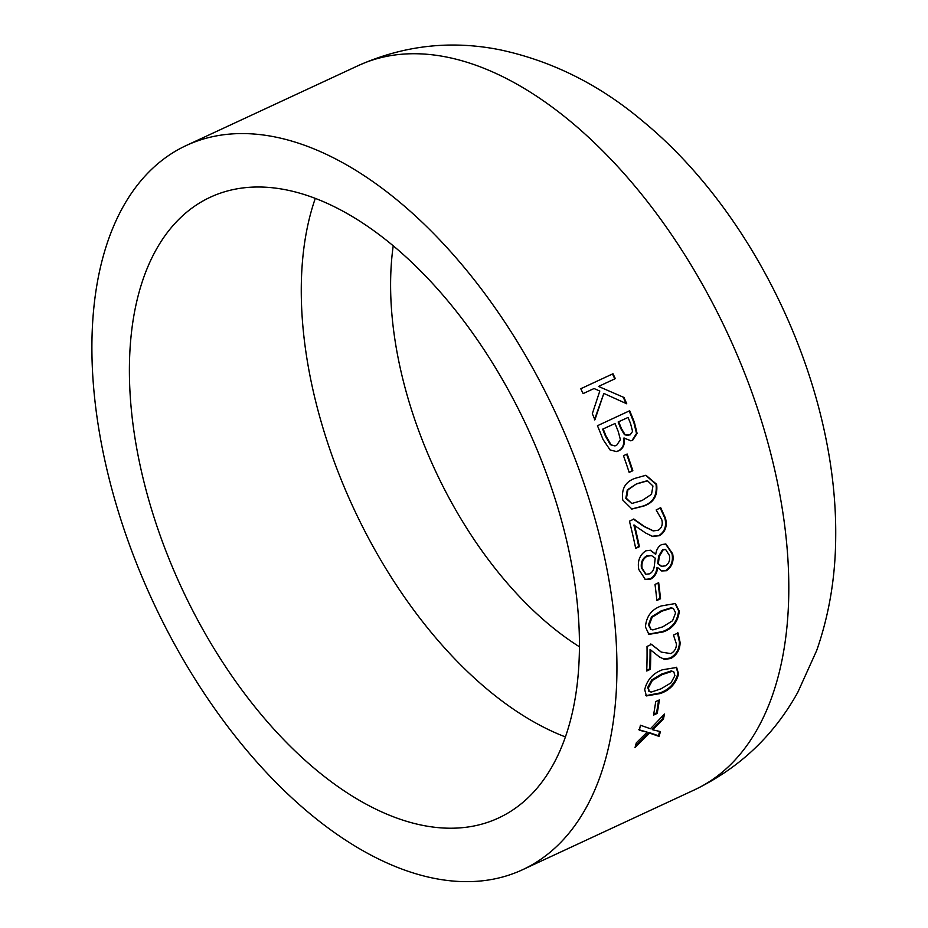 <?xml version="1.0" encoding="UTF-8"?>
<svg xmlns="http://www.w3.org/2000/svg" width="928" height="928" viewBox="0 0 928 928"><rect width="100%" height="100%" fill="white"/><g stroke="black" fill="none" stroke-linecap="round" stroke-linejoin="round"><path stroke-width="1.39" d="M98.02 423.934A399.249 222.291 -114.9 0 0 522.65 869.687A399.249 222.291 -114.9 0 0 556.034 413.946A399.249 222.291 -114.9 0 0 186.226 145.522A399.249 222.291 -114.9 0 0 98.02 423.934M134.641 435.882A342.212 190.53 -114.9 0 0 498.614 817.962A342.212 190.53 -114.9 0 0 527.232 427.332A342.212 190.53 -114.9 0 0 210.25 197.246A342.212 190.53 -114.9 0 0 134.641 435.882M610.16 450.01L603.084 439.594A399.249 222.291 -114.9 0 0 597.458 425.72L629.683 410.744A399.249 222.291 -114.9 0 1 634.381 422.275L637.084 433.364L632.699 440.22L631.017 440.777L624.01 438.086C625.101 444.129 623.396 448.352 618.906 450.753L616.459 451.542L610.16 450.01M623.477 455.706L627.154 454.001A399.249 222.291 -114.9 0 1 632.85 470.705L629.172 472.41A399.249 222.291 -114.9 0 0 623.477 455.706M622.769 500.03C621.238 488.778 625.472 481.504 635.471 478.222L645.946 475.275L656.63 484.3C657.929 495.598 653.579 502.86 643.603 506.096L631.91 509.043L622.769 500.03M634.52 525.12A399.249 222.291 -114.9 0 1 639.38 546.696L635.703 548.402A399.249 222.291 -114.9 0 0 629.439 521.188L633.928 519.1L644.496 526.547L653.44 530.897L658.184 530.236C661.757 528.02 662.963 524.552 661.803 519.831L656.282 510.156A399.249 222.291 -114.9 0 0 656.212 509.878L660.736 507.778L665.504 518.265C667.394 526.141 665.399 531.953 659.506 535.7L652.535 536.396L645.691 533.032L633.882 525.039A398.216 221.722 -114.9 0 1 638.731 546.557L635.622 547.996M653.231 536.558L652.535 536.396M638.789 569.502C637.304 561.162 639.659 554.921 645.876 550.803L650.458 550.258L655.748 554.213C656.421 549.562 658.416 546.325 661.722 544.527L665.898 544.028L672.649 553.772C674.03 561.173 671.965 566.822 666.478 570.72L661.71 570.964L657.697 567.646C657.036 573.086 654.727 576.891 650.772 579.072L645.378 579.548L638.789 569.502M655.006 584.42L658.671 582.714A399.249 222.291 -114.9 0 1 660.527 598.78L656.862 600.486A399.249 222.291 -114.9 0 0 655.006 584.42M645.436 626.91C646.364 616.296 651.676 609.302 661.386 605.926L675.364 603.536L679.296 611.181C678.113 621.748 672.672 628.674 662.975 631.98L648.916 634.381L645.436 626.91M650.737 649.902A399.249 222.291 -114.9 0 1 650.389 669.308L646.712 671.014A399.249 222.291 -114.9 0 0 647.013 646.456L651.491 644.368L661.339 652.117L670.898 653.602C674.598 651.444 676.431 648.243 676.419 643.997L673.542 635.309A399.249 222.291 -114.9 0 0 673.542 635.054L678.066 632.954L680.096 642.408C680.073 649.496 676.999 654.855 670.886 658.474L664.471 659.425L659.066 656.676L650.064 649.496A398.216 221.722 -114.9 0 1 649.716 668.856L646.746 670.236M644.716 689.643C647.025 679.864 652.952 673.241 662.499 669.761L676.651 667.464L678.577 673.914C676.013 683.576 669.958 690.119 660.423 693.518L646.375 695.93L644.716 689.643M655.702 701.614L659.379 699.909A399.249 222.291 -114.9 0 1 657.175 713.423L653.509 715.128A399.249 222.291 -114.9 0 0 655.702 701.614M636.33 742.829L647.199 732.134L639.369 730.266A399.249 222.291 -114.9 0 0 640.424 725.22L650.458 728.758L664.483 714.038A399.249 222.291 -114.9 0 1 663.439 719.061L652.836 729.837L660.411 731.589A399.249 222.291 -114.9 0 1 659.077 736.403L649.6 733.097L635.019 747.585A399.249 222.291 -114.9 0 0 636.33 742.829M612.99 373.752A399.249 222.291 -114.9 0 1 615.334 378.636L598.525 386.442L623.987 397.486A399.249 222.291 -114.9 0 1 626.736 403.784L603.826 393.426L594.929 419.746A399.249 222.291 -114.9 0 0 592.319 413.726L599.801 391.036L594.048 388.53L583.109 393.6A399.249 222.291 -114.9 0 0 580.766 388.728L612.99 373.752L580.777 388.751M393.217 245.85A291.508 162.307 -114.9 0 0 395.073 340.646A291.508 162.307 -114.9 0 0 579.478 646.804M614.823 378.879A398.216 221.722 -114.9 0 0 612.48 374.03M598.525 386.442L623.987 397.486M625.959 403.425A398.216 221.722 -114.9 0 0 623.454 397.694M603.826 393.426L594.396 419.932M647.199 732.134L638.708 729.652M663.439 719.061L662.789 718.458A398.216 221.722 -114.9 0 0 663.497 715.105M662.789 718.458L652.187 729.211L652.836 729.837M659.077 736.403L658.439 735.753A398.216 221.722 -114.9 0 0 659.646 731.415M658.439 735.753L648.95 732.47L635.518 745.81M649.6 733.097L648.95 732.47M657.175 713.423L656.514 712.843A398.216 221.722 -114.9 0 0 658.578 700.28M656.514 712.843L653.683 714.154M676.303 667.232L677.904 673.403C675.34 683.054 669.297 689.574 659.762 692.984L646.05 695.64M678.577 673.914L677.904 673.403M660.423 693.518L659.762 692.984M673.496 671.721L671.292 670.898L661.525 674.122L651.665 679.992L647.721 687.428L649.043 691.267M660.968 688.854L670.979 682.892L674.9 675.619L673.856 671.942L671.965 671.385L662.198 674.598L652.338 680.479L648.394 687.938L649.345 691.557L651.247 692.079L660.968 688.854M671.292 670.898L671.965 671.385M661.525 674.122L662.198 674.598M651.665 679.992L652.338 680.479M647.721 687.428L648.394 687.938M650.818 643.974L660.968 651.874M677.394 632.56L679.412 641.99C679.4 649.055 676.326 654.402 670.202 658.022L663.798 658.984L659.82 657.198M680.096 642.408L679.412 641.99M670.886 658.474L670.202 658.022M664.471 659.425L663.798 658.984M650.389 669.308L649.716 668.856M675.027 603.386L678.623 610.844C677.44 621.377 672 628.302 662.302 631.608L648.556 634.16M679.296 611.181L678.623 610.844M662.975 631.98L662.302 631.608M673.067 608.362L671.118 607.782L661.142 610.879L651.491 616.876L648.428 624.869L650.818 629.312M662.778 626.829L672.58 620.728L675.619 612.886L673.415 608.513L671.791 608.107L661.815 611.204L652.164 617.201L649.101 625.205L651.143 629.509L652.848 629.915L662.778 626.829M671.118 607.782L671.791 608.107M661.142 610.879L661.815 611.204M651.491 616.876L652.164 617.201M648.428 624.869L649.101 625.205M660.527 598.78L659.866 598.49A398.216 221.722 -114.9 0 0 658.08 582.993M659.866 598.49L656.804 599.917M650.18 550.188L655.62 554.283M665.573 543.959L671.988 553.587C673.368 560.964 671.304 566.602 665.817 570.488L661.386 570.848M672.649 553.772L671.988 553.587M666.478 570.72L665.817 570.488M657.824 567.588L657.036 567.437C656.374 572.866 654.066 576.659 650.11 578.84L645.053 579.42M657.697 567.646L657.036 567.437M650.772 579.072L650.11 578.84M651.27 555.57L646.607 555.965C642.431 558.494 640.703 562.472 641.422 567.901L645.668 574.13M665.306 549.446L662.569 549.631L658.636 556.185L657.685 563.598L661.281 566.161M662.569 549.631L663.218 549.805L659.286 556.371L658.335 563.795L661.618 566.289L665.654 565.825C668.995 563.482 670.248 560.025 669.413 555.454L665.643 549.515L663.218 549.805M658.636 556.185L659.286 556.371M657.685 563.598L658.335 563.795M654.333 565.883L655.214 558.146L651.595 555.652L647.257 556.139C643.081 558.668 641.352 562.658 642.072 568.098L645.958 574.235L649.554 573.829C652.326 572.402 653.915 569.746 654.333 565.883M646.607 555.965L647.257 556.139M641.422 567.901L642.072 568.098M633.302 519.03L643.858 526.454L653.103 530.828M660.11 507.697L664.866 518.16C666.756 526.014 664.75 531.814 658.857 535.56L651.897 536.268M665.504 518.265L664.866 518.16M659.506 535.7L658.857 535.56M639.38 546.696L638.731 546.557M645.644 475.287L656.015 484.288C657.302 495.552 652.952 502.802 642.976 506.05L631.585 509.02M656.63 484.3L656.015 484.288M643.603 506.096L642.976 506.05M646.932 480.808L636.585 483.813L627.293 489.891L625.832 498.313L631.771 503.498L642.083 500.517L651.502 494.311L652.952 486.005L647.535 480.808L646.445 480.797M636.585 483.813L627.908 489.891L626.446 498.324L631.771 503.498M647.535 480.808L637.188 483.801M627.293 489.891L627.908 489.891M625.832 498.313L626.446 498.324M632.85 470.705L632.246 470.751A398.216 221.722 -114.9 0 0 626.62 454.244M632.246 470.751L629.103 472.201M634.381 422.275L633.824 422.414A398.216 221.722 -114.9 0 0 629.161 410.988M633.824 422.414L636.515 433.48L632.13 440.324L630.727 440.823M624.184 438.004L623.442 438.213C624.521 444.234 622.827 448.444 618.326 450.857L616.18 451.588M618.906 450.753L618.326 450.857M610.357 444.709L615.078 445.834L616.668 445.301L620.391 439.663L618.326 431.752A399.249 222.291 -114.9 0 0 615.02 423.516L602.643 429.165A398.216 221.722 -114.9 0 1 605.427 436.09L610.357 444.709L614.777 445.881M624.474 434.722L630.054 434.942L632.583 431.404L630.576 423.632A399.249 222.291 -114.9 0 0 628.082 417.449L618.141 421.973A398.216 221.722 -114.9 0 1 620.844 428.666L624.474 434.722L628.302 435.499M618.141 421.973L628.082 417.449M620.844 428.666L621.4 428.516A399.249 222.291 -114.9 0 0 618.698 421.811M621.4 428.516L625.043 434.594M602.643 429.165L615.02 423.516M605.427 436.09L605.984 435.94A399.249 222.291 -114.9 0 0 603.2 429.014M605.984 435.94L610.937 444.593M522.65 869.687L694.515 789.844A399.249 222.291 -114.9 0 0 727.9 334.103A399.249 222.291 -114.9 0 0 358.092 65.679L186.226 145.522M315.288 198.43A342.212 190.53 -114.9 0 0 306.518 356.039A342.212 190.53 -114.9 0 0 565.454 736.936M659.402 650.818L658.729 650.4M644.496 526.547L643.858 526.454M694.515 789.844C739.326 768.175 773.755 735.66 797.802 692.3L816.698 650.482C829.145 614.765 835.478 577.007 835.699 537.208C837.485 386.234 755.868 213.823 642.408 120.884C599.418 84.634 551.986 60.958 500.111 49.834C451.194 40.008 403.854 45.286 358.092 65.679M646.375 695.93L645.702 695.397M673.194 671.454L673.856 671.942M648.672 691.035L649.345 691.557M660.608 651.653L661.339 652.117M648.916 634.369L648.231 633.998M672.754 608.188L673.415 608.513M650.458 629.149L651.143 629.509M664.993 549.341L665.643 549.515M660.956 566.068L661.618 566.289M650.957 555.478L651.595 555.652M645.296 574.026L645.958 574.246M652.79 530.77L653.44 530.897"/></g></svg>
